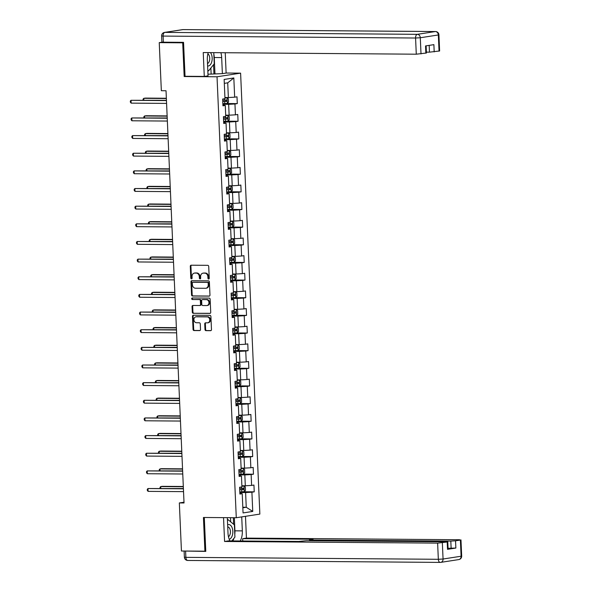 <?xml version="1.0" encoding="UTF-8"?>
<svg xmlns="http://www.w3.org/2000/svg" width="592" height="592" viewBox="0 0 592 592"><rect width="100%" height="100%" fill="white"/><g stroke="black" fill="none" stroke-linecap="round" stroke-linejoin="round"><path stroke-width="0.89" d="M208.621 279.024A0.777 0.644 -98.8 0 0 209.235 278.255L208.717 266.452A1.117 0.918 -98.8 0 0 207.748 265.334L191.164 265.209A1.117 0.918 -98.8 0 0 190.291 266.311L190.809 278.114A0.777 0.644 -98.8 0 0 192.097 278.122L192.03 276.597A3.567 2.938 -98.8 0 1 194.435 273.09A3.567 2.938 -98.8 0 1 194.827 273.067L196.204 273.075A3.567 2.938 -98.8 0 1 199.312 276.649L199.378 278.173A0.777 0.644 -98.8 0 0 200.666 278.188L200.599 276.664A3.567 2.938 -98.8 0 1 203.004 273.156A3.567 2.938 -98.8 0 1 203.389 273.127L204.773 273.141A3.567 2.938 -98.8 0 1 207.873 276.716L207.94 278.24A0.777 0.644 -98.8 0 0 208.621 279.024M204.98 329.529A1.117 0.918 -98.8 0 0 205.949 330.647L210.604 330.684A1.117 0.918 -98.8 0 0 211.477 329.581L210.9 316.476A1.117 0.918 -98.8 0 0 209.931 315.358L193.347 315.233A1.117 0.918 -98.8 0 0 192.474 316.335L193.051 329.441A1.117 0.918 -98.8 0 0 194.021 330.558L199.637 330.602A1.117 0.918 -98.8 0 0 200.51 329.492L200.266 323.891A1.117 0.918 -98.8 0 0 199.297 322.773L196.507 322.751A2.982 2.457 -98.8 0 1 193.932 319.954A2.982 2.457 -98.8 0 1 195.922 316.831A2.982 2.457 -98.8 0 1 196.248 316.809L207.17 316.89A2.982 2.457 -98.8 0 1 209.746 319.687A2.982 2.457 -98.8 0 1 207.748 322.81A2.982 2.457 -98.8 0 1 207.429 322.832L205.609 322.818A1.117 0.918 -98.8 0 0 204.736 323.92L204.98 329.529L205.616 329.433A1.117 0.918 -98.8 0 0 206.586 330.551L210.981 330.58M203.433 517.482L204.906 551.189L181.441 551.011L179.339 502.934L184.031 502.971L166.034 90.754L161.342 90.717L159.241 42.639L182.706 42.816L184.179 76.531L217.027 76.782L236.282 517.734L203.433 517.482M209.094 296.148A1.117 0.918 -98.8 0 0 209.968 295.045L209.39 281.947A1.117 0.918 -98.8 0 0 208.421 280.83L191.845 280.697A1.117 0.918 -98.8 0 0 190.972 281.807L191.542 294.905A1.117 0.918 -98.8 0 0 192.511 296.022L209.331 296.111M210.145 299.212L210.722 312.317A1.117 0.918 -98.8 0 1 209.849 313.42L193.266 313.286A1.117 0.918 -98.8 0 1 192.296 312.169L192.052 306.567A1.117 0.918 -98.8 0 1 192.925 305.465L199.645 305.516A1.117 0.918 -98.8 0 0 200.518 304.406L200.355 300.692A1.117 0.918 -98.8 0 0 199.386 299.574L192.385 299.515A0.777 0.644 -98.8 0 1 192.319 297.961L209.176 298.094A1.117 0.918 -98.8 0 1 210.145 299.212M217.027 76.782L240.604 73.142L259.858 514.093L236.282 517.734M243.482 491.76L254.234 491.841L253.938 485.055L251.615 485.418L251.141 474.555L253.465 474.199L253.169 467.406L250.845 467.769L250.372 456.906L252.695 456.55L252.399 449.765L250.076 450.12L249.602 439.264L251.926 438.901L251.63 432.116L249.299 432.471L248.825 421.615L251.156 421.252L250.86 414.467L248.529 414.829L248.055 403.966L250.386 403.611L250.09 396.818L247.759 397.18L247.286 386.317L249.609 385.962L249.313 379.176L246.99 379.531L246.516 368.675L248.84 368.313L248.544 361.527L246.22 361.882L245.747 351.026L248.07 350.664L247.774 343.878L245.451 344.241L244.977 333.377L247.301 333.022L247.005 326.236L244.681 326.592L244.207 315.728L246.531 315.373L246.235 308.587L243.911 308.943L243.438 298.087L245.761 297.724L245.465 290.938L243.142 291.301L242.661 280.438L244.992 280.083L244.696 273.289L242.365 273.652L241.891 262.789L244.222 262.434L243.926 255.648L241.595 256.003L241.122 245.147L243.453 244.785L243.149 237.999L240.826 238.354L240.352 227.498L242.676 227.136L242.38 220.35L240.056 220.712L239.582 209.849L241.906 209.494L241.61 202.701L239.286 203.063L238.813 192.2L241.136 191.845L240.84 185.059L238.517 185.414L238.043 174.559L240.367 174.196L240.071 167.41L237.747 167.765L237.274 156.91L239.597 156.547L239.301 149.761L236.978 150.124L236.497 139.261L238.828 138.905L238.532 132.112L236.201 132.475L235.727 121.612L238.058 121.256L237.762 114.471L235.431 114.826L234.957 103.97L237.288 103.607L236.992 96.822L234.661 97.177L233.825 77.952L224.139 79.439L224.975 98.672L222.651 99.034L222.947 105.82L225.271 105.457L222.91 105.028M254.234 491.841L251.911 492.204L252.747 511.436L243.06 512.931L242.224 493.698L239.901 494.054L239.605 487.268L241.928 486.913L241.455 476.049L239.124 476.412L238.828 469.619L241.159 469.264L240.685 458.4L238.354 458.763L238.058 451.977L240.389 451.615L239.915 440.759L237.584 441.114L237.288 434.328L239.619 433.966L239.138 423.11L236.815 423.465L236.519 416.679L238.842 416.324L238.369 405.461L236.045 405.823L235.749 399.03L238.073 398.675L237.599 387.812L235.276 388.174L234.98 381.389L237.303 381.026L236.83 370.17L234.506 370.525L234.21 363.74L236.534 363.377L236.06 352.521L233.736 352.876L233.44 346.091L235.764 345.735L235.29 334.872L232.967 335.235L232.663 328.442L234.994 328.086L234.521 317.223L232.19 317.586L231.894 310.8L234.225 310.437L233.751 299.582L231.42 299.937L231.124 293.151L233.455 292.788L232.974 281.933L230.651 282.288L230.355 275.502L232.678 275.147L232.205 264.284L229.881 264.646L229.585 257.853L231.909 257.498L231.435 246.635L229.111 246.997L228.815 240.211L231.139 239.849L230.665 228.993L228.342 229.348L228.046 222.562L230.369 222.2L229.896 211.344L227.572 211.699L227.276 204.913L229.6 204.558L229.126 193.695L226.803 194.058L226.507 187.264L228.83 186.909L228.357 176.046L226.026 176.409L225.73 169.623L228.061 169.26L227.587 158.404L225.256 158.76L224.96 151.974L227.291 151.611L226.817 140.755L224.486 141.111L224.19 134.325L226.514 133.97L226.04 123.106L223.717 123.469L223.421 116.676L225.744 116.321L225.271 105.457M239.057 474.873L244.836 474.917L245.31 485.78L241.876 485.751M239.094 475.62L241.455 476.049M245.31 485.78L251.615 485.418M244.836 474.917L251.141 474.555M238.287 457.231L244.067 457.276L244.54 468.131L241.107 468.109M238.324 457.971L240.685 458.4M244.54 468.131L250.845 467.769M244.067 457.276L250.372 456.906M237.518 439.582L243.297 439.627L243.771 450.482L240.337 450.46M237.555 440.322L239.915 440.759M243.771 450.482L250.076 450.12M243.297 439.627L249.602 439.264M236.748 421.933L242.528 421.978L243.001 432.841L239.568 432.811M236.778 422.681L239.138 423.11M243.001 432.841L249.299 432.471M242.528 421.978L248.825 421.615M235.979 404.284L241.758 404.329L242.232 415.192L238.798 415.162M236.008 405.032L238.369 405.461M242.232 415.192L248.529 414.829M241.758 404.329L248.055 403.966M235.209 386.643L240.981 386.687L241.455 397.543L238.021 397.521M235.239 387.383L237.599 387.812M241.455 397.543L247.759 397.18M240.981 386.687L247.286 386.317M234.439 368.994L240.211 369.038L240.685 379.894L237.251 379.872M234.469 369.734L236.83 370.17M240.685 379.894L246.99 379.531M240.211 369.038L246.516 368.675M233.67 351.345L239.442 351.389L239.915 362.252L236.482 362.223M233.699 352.092L236.06 352.521M239.915 362.252L246.22 361.882M239.442 351.389L245.747 351.026M232.893 333.696L238.672 333.74L239.146 344.603L235.712 344.574M232.93 334.443L235.29 334.872M239.146 344.603L245.451 344.241M238.672 333.74L244.977 333.377M232.123 316.054L237.903 316.098L238.376 326.954L234.943 326.932M232.16 316.794L234.521 317.223M238.376 326.954L244.681 326.592M237.903 316.098L244.207 315.728M231.354 298.405L237.133 298.449L237.607 309.305L234.173 309.283M231.391 299.145L233.751 299.582M237.607 309.305L243.911 308.943M237.133 298.449L243.438 298.087M230.584 280.756L236.363 280.8L236.837 291.664L233.403 291.634M230.621 281.503L232.974 281.933M236.837 291.664L243.142 291.301M236.363 280.8L242.661 280.438M229.814 263.107L235.594 263.151L236.067 274.015L232.634 273.985M229.844 263.854L232.205 264.284M236.067 274.015L242.365 273.652M235.594 263.151L241.891 262.789M229.045 245.465L234.817 245.51L235.298 256.366L231.864 256.343M229.074 246.205L231.435 246.635M235.298 256.366L241.595 256.003M234.817 245.51L241.122 245.147M228.275 227.816L234.047 227.861L234.521 238.724L231.087 238.694M228.305 228.556L230.665 228.993M234.521 238.724L240.826 238.354M234.047 227.861L240.352 227.498M227.506 210.167L233.278 210.212L233.751 221.075L230.318 221.045M227.535 210.915L229.896 211.344M233.751 221.075L240.056 220.712M233.278 210.212L239.582 209.849M226.736 192.526L232.508 192.57L232.982 203.426L229.548 203.396M226.766 193.266L229.126 193.695M232.982 203.426L239.286 203.063M232.508 192.57L238.813 192.2M225.959 174.877L231.738 174.921L232.212 185.777L228.778 185.755M225.996 175.617L228.357 176.046M232.212 185.777L238.517 185.414M231.738 174.921L238.043 174.559M225.189 157.228L230.969 157.272L231.442 168.135L228.009 168.106M225.226 157.968L227.587 158.404M231.442 168.135L237.747 167.765M230.969 157.272L237.274 156.91M224.42 139.579L230.199 139.623L230.673 150.486L227.239 150.457M224.457 140.326L226.817 140.755M230.673 150.486L236.978 150.124M230.199 139.623L236.497 139.261M223.65 121.937L229.43 121.982L229.903 132.837L226.47 132.815M223.68 122.677L226.04 123.106M229.903 132.837L236.201 132.475M229.43 121.982L235.727 121.612M222.881 104.288L228.653 104.333L229.134 115.188L225.7 115.166M229.134 115.188L235.431 114.826M228.653 104.333L234.957 103.97M233.825 77.952L227.72 82.836L228.357 97.547L224.923 97.517M228.357 97.547L234.661 97.177M183.564 42.683L182.706 42.816M162.371 42.158L159.241 42.639M204.906 551.189L205.764 551.056M226.129 73.031L240.604 73.142M184.001 502.216L179.339 502.934M227.72 82.836L224.309 83.361M242.816 507.248L246.25 507.27L245.606 492.566L239.834 492.522M242.838 507.795L246.25 507.27L252.747 511.436M239.864 493.269L242.224 493.698M245.606 492.566L251.911 492.204M226.536 103.526L237.288 103.607M227.306 121.175L238.058 121.256M228.075 138.817L238.828 138.905M228.845 156.466L239.597 156.547M229.615 174.115L240.367 174.196M230.384 191.764L241.136 191.845M231.154 209.405L241.906 209.494M231.931 227.054L242.676 227.136M232.7 244.703L243.453 244.785M233.47 262.352L244.222 262.434M234.24 279.994L244.992 280.083M235.009 297.643L245.761 297.724M235.779 315.292L246.531 315.373M236.548 332.941L247.301 333.022M237.318 350.582L248.07 350.664M238.095 368.231L248.84 368.313M238.865 385.88L249.609 385.962M239.634 403.529L250.386 403.611M240.404 421.171L251.156 421.252M241.173 438.82L251.926 438.901M241.943 456.469L252.695 456.55M242.713 474.118L253.465 474.199M184.179 76.531L185.74 76.287M209.006 278.869A0.777 0.644 -98.8 0 1 208.576 278.144L208.51 276.619A3.567 2.938 -98.8 0 0 205.409 273.045L204.773 273.141M203.004 273.156L203.641 273.06A3.567 2.938 -98.8 0 1 204.025 273.03L205.409 273.045M194.435 273.09L195.071 272.993A3.567 2.938 -98.8 0 1 195.464 272.964L196.84 272.979A3.567 2.938 -98.8 0 1 199.948 276.553L200.015 278.077A0.777 0.644 -98.8 0 0 200.444 278.802M191.416 265.209A1.117 0.918 -98.8 0 0 190.927 266.215L191.445 278.011A0.777 0.644 -98.8 0 0 191.875 278.736M192.097 280.704A1.117 0.918 -98.8 0 0 191.608 281.703L192.178 294.809A1.117 0.918 -98.8 0 0 193.147 295.926L209.479 296.052M208.155 283.154A0.777 0.644 -98.8 0 0 207.481 282.377L192.925 282.266A0.777 0.644 -98.8 0 0 192.311 283.035L192.385 284.641A3.567 2.938 -98.8 0 0 195.486 288.223L205.431 288.297A3.567 2.938 -98.8 0 0 205.824 288.267A3.567 2.938 -98.8 0 0 208.229 284.767L208.155 283.154L208.791 283.057A0.777 0.644 -98.8 0 0 208.118 282.273L207.481 282.377M193.392 282.192A0.777 0.644 -98.8 0 1 193.562 282.162L208.118 282.273M205.824 288.267L206.46 288.171A3.567 2.938 -98.8 0 0 208.865 284.671L208.229 284.767M208.791 283.057L208.865 284.671M210.227 313.316L193.266 313.286M193.177 305.465A1.117 0.918 -98.8 0 0 192.689 306.464L192.933 312.073A1.117 0.918 -98.8 0 0 193.902 313.19M199.889 305.479L200.288 305.413A1.117 0.918 -98.8 0 0 201.162 304.31L200.999 300.588A1.117 0.918 -98.8 0 0 200.029 299.471L192.385 299.515M192.637 297.968A0.777 0.644 -98.8 0 0 193.022 299.419M206.623 305.568A2.982 2.457 -98.8 0 0 206.948 305.546A2.982 2.457 -98.8 0 0 208.946 302.416A2.982 2.457 -98.8 0 0 206.364 299.626L202.523 299.596A1.117 0.918 -98.8 0 0 201.65 300.699L201.813 304.421A1.117 0.918 -98.8 0 0 202.782 305.539L206.623 305.568M206.948 305.546L207.585 305.442A2.982 2.457 -98.8 0 0 209.583 302.32A2.982 2.457 -98.8 0 0 207.008 299.53L206.364 299.626M202.915 299.537A1.117 0.918 -98.8 0 1 203.16 299.5L207.008 299.53M205.861 322.818A1.117 0.918 -98.8 0 0 205.372 323.824L205.616 329.433M207.748 322.81L208.391 322.714A2.982 2.457 -98.8 0 0 210.382 319.584A2.982 2.457 -98.8 0 0 207.807 316.794L207.17 316.89M195.922 316.831L196.566 316.735A2.982 2.457 -98.8 0 1 196.884 316.713L207.807 316.794M193.606 315.233A1.117 0.918 -98.8 0 0 193.11 316.239L193.688 329.337A1.117 0.918 -98.8 0 0 194.657 330.454L200.022 330.499M222.858 103.718L227.306 103.437L228.527 102.105L228.379 98.716L227.054 97.776L224.945 97.969M227.054 97.776L224.938 97.85M166.367 98.257L145.366 98.094L143.767 98.339L143.849 100.152M222.762 101.572L226.618 101.358L226.558 100.004L222.703 100.218M225.204 99.989L225.263 101.35L222.755 101.461M166.374 98.516L143.767 98.339L143.064 99.108L143.109 100.144M166.456 100.322L131.024 100.307L166.463 100.581M131.15 103.134L130.366 102.201L130.321 101.077L131.024 100.307L131.15 103.134L166.589 103.408M207.607 65.978A7.378 4.151 90.4 0 0 211.773 61.753A7.378 4.151 90.4 0 0 210.463 52.614M207.496 63.559A5.054 2.842 90.4 0 0 209.479 60.761A5.054 2.842 90.4 0 0 207.873 53.85M213.764 52.644L214.252 63.818L208.562 70.848L207.785 70.204M207.814 70.84L208.562 70.848M229.215 539.245A7.378 4.151 90.4 0 0 232.441 535.057A7.378 4.151 90.4 0 0 231.894 527.183A7.378 4.151 90.4 0 0 227.639 524.815M228.46 536.715A5.054 2.842 90.4 0 0 230.147 534.065A5.054 2.842 90.4 0 0 227.728 526.88M227.454 520.597L228.157 519.724L234.38 524.912L234.913 537.122L231.835 540.925M227.417 519.717L228.157 519.724M208.214 52.599A12.772 7.193 90.4 0 0 207.333 59.785L208.036 75.85L204.277 76.427L203.234 52.562L416.28 54.198L415.577 38.021L163.111 36.082L163.377 42.195L183.55 42.343L185.037 76.287L204.277 76.427M213.823 54.05A12.772 7.193 90.4 0 1 214.26 57.52L221.674 57.579A12.772 7.193 90.4 0 0 220.883 52.695M221.674 57.579L222.37 73.637L226.129 73.06L225.241 52.732M207.962 74.207L222.37 73.637M426.403 52.14L429.474 52.163L429.178 45.377M439.042 51.141L438.332 34.965L438.924 34.795L439.627 50.971L429.474 52.163M426.122 45.843L426.44 53.006L416.28 54.198M434.195 51.889L433.884 44.652L425.537 45.939L425.848 53.176M163.377 42.195L161.882 42.047L161.616 35.934L163.111 36.082A3.404 1.917 -89.6 0 1 164.872 32.397L417.338 34.329L435.372 31.554L182.906 29.615L164.872 32.397A3.404 2.805 81.2 0 0 164.502 32.419A3.404 3.404 0 0 0 161.616 35.934M214.26 57.52L214.955 73.586M213.941 73.741L213.542 64.691M211.122 73.719L210.87 67.991M241.728 516.89L242.335 530.883A12.772 7.193 90.4 0 1 240.219 540.984M227.321 517.66L228.001 533.089A12.772 7.193 90.4 0 0 229.977 540.91M223.539 517.637L224.575 541.48L228.342 540.896L298.731 541.436L306.449 540.703L446.294 541.776L447.781 541.924L448.1 549.161L447.515 549.332L455.862 548.044L448.063 548.296M242.779 541.007L242.676 538.683L246.435 538.106L459.481 539.741L460.391 540.059L455.544 540.807L455.862 548.044M245.488 516.313L246.435 538.106M224.575 541.48L437.629 543.116L447.781 541.924M451.134 548.318L450.815 541.081L310.978 540.008L309.483 539.86L313.064 539.223L242.676 538.683M450.815 541.081L455.544 540.807M184.201 551.034L205.779 551.396L204.299 517.489M234.351 517.719L234.92 530.824L242.335 530.883M232.804 540.933A12.772 7.193 90.4 0 0 233.944 538.328M234.795 534.384A12.772 7.193 90.4 0 0 234.92 530.824M233.611 524.268L233.322 517.711M230.688 521.833L230.51 517.689M223.628 121.367L228.075 121.086L229.296 119.754L229.148 116.358L227.824 115.425L225.715 115.61M227.824 115.425L225.715 115.499M167.136 115.906L146.135 115.743L144.537 115.988L144.618 117.793M223.532 119.221L227.387 119.007L227.328 117.645L223.473 117.86M225.974 117.638L226.033 118.999L223.524 119.11M167.144 116.165L144.537 115.988L143.834 116.757L143.878 117.793M224.398 139.016L228.845 138.728L230.066 137.403L229.918 134.007L228.593 133.074L226.484 133.259M228.593 133.074L226.484 133.148M167.906 133.555L146.905 133.392L145.306 133.637L145.388 135.442M224.301 136.87L228.157 136.656L228.098 135.294L224.242 135.509M226.743 135.287L226.803 136.641L224.294 136.759M167.913 133.807L145.306 133.637L144.603 134.399L144.648 135.435M167.225 117.971L131.794 117.956L167.233 118.23M131.92 120.783L131.135 119.85L131.091 118.718L131.794 117.956L131.92 120.783L167.358 121.057M167.995 135.612L132.564 135.605L168.01 135.871M132.689 138.432L131.912 137.499L131.861 136.367L132.564 135.605L132.689 138.432L168.128 138.706M225.167 156.665L229.615 156.377L230.843 155.052L230.695 151.656L229.37 150.723L227.254 150.908M229.37 150.723L227.254 150.797M168.676 151.197L147.674 151.041L146.083 151.286L146.157 153.091M225.071 154.512L228.926 154.297L228.867 152.943L225.012 153.158M227.52 152.936L227.58 154.29L225.071 154.401M168.683 151.456L146.083 151.286L145.373 152.048L145.417 153.084M225.937 174.307L230.384 174.026L231.613 172.694L231.465 169.305L230.14 168.365L228.031 168.55M230.14 168.365L228.024 168.439M169.445 168.846L148.444 168.683L146.853 168.927L146.927 170.74M225.841 172.161L229.696 171.946L229.637 170.592L225.781 170.807M228.29 170.577L228.349 171.939L225.841 172.05M169.46 169.105L146.853 168.927L146.143 169.697L146.194 170.733M226.706 191.956L231.154 191.667L232.382 190.343L232.234 186.946L230.91 186.014L228.801 186.199M230.91 186.014L228.793 186.088M170.215 186.495L149.214 186.332L147.623 186.576L147.697 188.382M226.618 189.81L230.466 189.595L230.406 188.234L226.558 188.448M229.06 188.226L229.119 189.581L226.61 189.699M170.23 186.754L147.623 186.576L146.92 187.346L146.964 188.382M168.764 153.261L133.333 153.247L168.779 153.52M133.459 156.081L132.682 155.148L132.63 154.016L133.333 153.247L133.459 156.081L168.898 156.347M169.534 170.91L134.103 170.896L169.549 171.169M134.229 173.722L133.452 172.79L133.4 171.665L134.103 170.896L134.229 173.722L169.667 173.996M170.304 188.559L134.872 188.545L170.318 188.818M134.998 191.371L134.221 190.439L134.169 189.307L134.872 188.545L134.998 191.371L170.444 191.645M227.476 209.605L231.923 209.316L233.152 207.992L233.004 204.595L231.679 203.663L229.57 203.848M231.679 203.663L229.563 203.737M170.984 204.144L149.983 203.981L148.392 204.225L148.474 206.031M227.387 207.452L231.235 207.244L231.176 205.883L227.328 206.097M229.829 205.875L229.888 207.23L227.38 207.341M170.999 204.395L148.392 204.225L147.689 204.987L147.734 206.023M171.073 206.201L135.649 206.194L171.088 206.46M135.768 209.02L134.991 208.088L134.939 206.956L135.649 206.194L135.768 209.02L171.214 209.287M228.246 227.254L232.693 226.965L233.921 225.641L233.773 222.244L232.449 221.312L230.34 221.497M232.449 221.312L230.332 221.386M171.754 221.785L150.753 221.623L149.162 221.874L149.243 223.68M228.157 225.101L232.012 224.886L231.953 223.532L228.098 223.746M230.599 223.524L230.658 224.879L228.149 224.99M171.769 222.044L149.162 221.874L148.459 222.636L148.503 223.672M171.85 223.85L136.419 223.835L171.858 224.109M136.537 226.662L135.76 225.737L135.709 224.605L136.419 223.835L136.537 226.662L171.983 226.936M229.023 244.896L233.47 244.614L234.691 243.282L234.543 239.893L233.218 238.953L231.109 239.138M233.218 238.953L231.102 239.027M172.531 239.434L151.522 239.272L149.931 239.516L150.013 241.321M228.926 242.75L232.782 242.535L232.723 241.181L228.867 241.395M231.368 241.166L231.428 242.528L228.919 242.639M172.538 239.693L149.931 239.516L149.228 240.285L149.273 241.321M172.62 241.499L137.189 241.484L172.627 241.758M137.314 244.311L136.53 243.379L136.486 242.246L137.189 241.484L137.314 244.311L172.753 244.585M229.792 262.545L234.24 262.256L235.461 260.931L235.313 257.535L233.988 256.602L231.879 256.787M233.988 256.602L231.872 256.676M173.301 257.083L152.299 256.921L150.701 257.165L150.782 258.97M229.696 260.399L233.551 260.184L233.492 258.822L229.637 259.037M232.138 258.815L232.197 260.169L229.689 260.288M173.308 257.342L150.701 257.165L149.998 257.934L150.042 258.963M173.389 259.148L137.958 259.133L173.397 259.407M138.084 261.96L137.3 261.028L137.255 259.895L137.958 259.133L138.084 261.96L173.523 262.234M230.562 280.194L235.009 279.905L236.23 278.58L236.082 275.184L234.758 274.251L232.649 274.436M234.758 274.251L232.649 274.325M174.07 274.725L153.069 274.57L151.471 274.814L151.552 276.619M230.466 278.04L234.321 277.833L234.262 276.471L230.406 276.686M232.908 276.464L232.967 277.818L230.458 277.929M174.078 274.984L151.471 274.814L150.768 275.576L150.812 276.612M174.159 276.79L138.728 276.782L174.166 277.049M138.854 279.609L138.069 278.677L138.025 277.544L138.728 276.782L138.854 279.609L174.292 279.875M231.331 297.843L235.779 297.554L237.007 296.229L236.859 292.833L235.535 291.9L233.418 292.085M235.535 291.9L233.418 291.974M174.84 292.374L153.839 292.211L152.248 292.463L152.322 294.268M231.235 295.689L235.091 295.475L235.031 294.12L231.176 294.335M233.685 294.106L233.744 295.467L231.235 295.578M174.847 292.633L152.248 292.463L151.537 293.225L151.582 294.261M174.929 294.439L139.497 294.424L174.943 294.698M139.623 297.251L138.846 296.326L138.794 295.193L139.497 294.424L139.623 297.251L175.062 297.524M232.101 315.484L236.548 315.203L237.777 313.871L237.629 310.482L236.304 309.542L234.195 309.727M236.304 309.542L234.188 309.616M175.609 310.023L154.608 309.86L153.017 310.104L153.091 311.91M232.005 313.338L235.86 313.124L235.801 311.769L231.946 311.977M234.454 311.755L234.513 313.116L232.005 313.227M175.624 310.282L153.017 310.104L152.307 310.874L152.351 311.91M175.698 312.088L140.267 312.073L175.713 312.347M140.393 314.9L139.616 313.967L139.564 312.835L140.267 312.073L140.393 314.9L175.831 315.173M232.871 333.133L237.318 332.845L238.546 331.52L238.398 328.123L237.074 327.191L234.965 327.376M237.074 327.191L234.957 327.265M176.379 327.672L155.378 327.509L153.787 327.753L153.861 329.559M232.774 330.987L236.63 330.773L236.571 329.411L232.715 329.626M235.224 329.404L235.283 330.758L232.774 330.876M176.394 327.931L153.787 327.753L153.076 328.523L153.128 329.552M176.468 329.737L141.037 329.722L176.483 329.996M141.162 332.549L140.385 331.616L140.334 330.484L141.037 329.722L141.162 332.549L176.608 332.822M233.64 350.782L238.088 350.494L239.316 349.169L239.168 345.772L237.843 344.84L235.734 345.025M237.843 344.84L235.727 344.914M177.149 345.314L156.147 345.158L154.556 345.402L154.638 347.208M233.551 348.629L237.399 348.422L237.34 347.06L233.492 347.275M235.993 347.053L236.053 348.407L233.544 348.518M177.163 345.573L154.556 345.402L153.853 346.165L153.898 347.201M177.237 347.378L141.814 347.371L177.252 347.637M141.932 350.198L141.155 349.265L141.103 348.133L141.814 347.371L141.932 350.198L177.378 350.464M234.41 368.431L238.857 368.143L240.086 366.811L239.938 363.421L238.613 362.489L236.504 362.674M238.613 362.489L236.497 362.563M177.918 362.963L156.917 362.8L155.326 363.051L155.407 364.857M234.321 366.278L238.176 366.063L238.11 364.709L234.262 364.924M236.763 364.694L236.822 366.056L234.314 366.167M177.933 363.222L155.326 363.051L154.623 363.814L154.667 364.85M178.014 365.027L142.583 365.012L178.022 365.286M142.702 367.839L141.925 366.914L141.873 365.782L142.583 365.012L142.702 367.839L178.148 368.113M235.187 386.073L239.634 385.792L240.855 384.46L240.707 381.07L239.383 380.131L237.274 380.316M239.383 380.131L237.266 380.205M178.688 380.612L157.687 380.449L156.096 380.693L156.177 382.499M235.091 383.927L238.946 383.712L238.887 382.358L235.031 382.565M237.533 382.343L237.592 383.705L235.083 383.816M178.703 380.871L156.096 380.693L155.393 381.463L155.437 382.499M178.784 382.676L143.353 382.661L178.791 382.935M143.479 385.488L142.694 384.556L142.65 383.424L143.353 382.661L143.479 385.488L178.917 385.762M235.956 403.722L240.404 403.433L241.625 402.109L241.477 398.712L240.152 397.78L238.043 397.965M240.152 397.78L238.036 397.854M179.465 398.261L158.464 398.098L156.865 398.342L156.947 400.148M235.86 401.576L239.716 401.361L239.656 400L235.801 400.214M238.302 399.992L238.361 401.346L235.853 401.465M179.472 398.52L156.865 398.342L156.162 399.112L156.207 400.14M179.554 400.325L144.122 400.31L179.561 400.577M144.248 403.137L143.464 402.205L143.419 401.073L144.122 400.31L144.248 403.137L179.687 403.411M236.726 421.371L241.173 421.082L242.394 419.758L242.246 416.361L240.922 415.429L238.813 415.614M240.922 415.429L238.813 415.503M180.234 415.902L159.233 415.747L157.635 415.991L157.716 417.797M236.63 419.217L240.485 419.01L240.426 417.649L236.571 417.863M239.072 417.641L239.131 418.995L236.622 419.106M180.242 416.161L157.635 415.991L156.932 416.753L156.976 417.789M180.323 417.967L144.892 417.952L180.331 418.226M145.018 420.786L144.233 419.854L144.189 418.722L144.892 417.952L145.018 420.786L180.456 421.053M237.496 439.02L241.943 438.731L243.164 437.399L243.016 434.01L241.699 433.078L239.582 433.263M241.699 433.078L239.582 433.144M181.004 433.551L160.003 433.388L158.404 433.64L158.486 435.446M237.399 436.866L241.255 436.652L241.196 435.298L237.34 435.512M239.841 435.283L239.901 436.644L237.399 436.755M181.011 433.81L158.404 433.64L157.701 434.402L157.746 435.438M181.093 435.616L145.662 435.601L181.108 435.875M145.787 438.428L145.01 437.503L144.959 436.371L145.662 435.601L145.787 438.428L181.226 438.702M238.265 456.661L242.713 456.38L243.941 455.048L243.793 451.659L242.468 450.719L240.352 450.904M242.468 450.719L240.352 450.793M181.774 451.2L160.772 451.037L159.181 451.282L159.255 453.087M238.169 454.515L242.024 454.301L241.965 452.947L238.11 453.154M240.618 452.932L240.678 454.293L238.169 454.404M181.781 451.459L159.181 451.282L158.471 452.051L158.515 453.087M181.862 453.265L146.431 453.25L181.877 453.524M146.557 456.077L145.78 455.144L145.728 454.012L146.431 453.25L146.557 456.077L181.996 456.351M239.035 474.31L243.482 474.022L244.711 472.697L244.563 469.301L243.238 468.368L241.129 468.553M243.238 468.368L241.122 468.442M182.543 468.849L161.542 468.686L159.951 468.931L160.025 470.736M238.939 472.164L242.794 471.95L242.735 470.588L238.879 470.803M241.388 470.581L241.447 471.935L238.939 472.053M182.558 469.108L159.951 468.931L159.241 469.693L159.292 470.729M182.632 470.914L147.201 470.899L182.647 471.165M147.327 473.726L146.55 472.793L146.498 471.661L147.201 470.899L147.327 473.726L182.765 474M239.804 491.959L244.252 491.671L245.48 490.346L245.332 486.95L244.008 486.017L241.899 486.202M244.008 486.017L241.891 486.091M183.313 486.491L162.312 486.335L160.721 486.58L160.802 488.385M239.716 489.806L243.564 489.591L243.504 488.237L239.656 488.452M242.158 488.23L242.217 489.584L239.708 489.695M183.328 486.75L160.721 486.58L160.018 487.342L160.062 488.378M183.402 488.555L147.978 488.541L183.416 488.814M148.096 491.375L147.319 490.442L147.267 489.31L147.978 488.541L148.096 491.375L183.542 491.641M208.51 276.619L207.873 276.716M204.025 273.03L203.389 273.127M200.015 278.077L199.378 278.173M199.948 276.553L199.312 276.649M196.84 272.979L196.204 273.075M195.464 272.964L194.827 273.067M191.445 278.011L190.809 278.114M190.927 266.215L190.291 266.311M208.576 278.144L207.94 278.24M193.147 295.926L192.511 296.022M192.178 294.809L191.542 294.905M191.608 281.703L190.972 281.807M193.562 282.162L192.925 282.266M192.933 312.073L192.296 312.169M192.689 306.464L192.052 306.567M201.162 304.31L200.518 304.406M200.999 300.588L200.355 300.692M200.029 299.471L199.386 299.574M203.16 299.5L202.523 299.596M205.372 323.824L204.736 323.92M196.884 316.713L196.248 316.809M194.657 330.454L194.021 330.558M193.688 329.337L193.051 329.441M193.11 316.239L192.474 316.335M206.586 330.551L205.949 330.647M227.335 103.4L227.091 97.806M224.649 100.129L224.583 98.731M224.797 103.637L224.708 101.491M225.263 101.35L226.618 101.358M438.924 34.795A3.404 3.404 0 0 0 435.542 31.539A3.404 1.917 -89.6 0 0 435.372 31.554A3.404 2.805 81.2 0 1 438.332 34.965L420.298 37.747L421.008 53.924M420.298 37.747A3.404 2.805 -98.8 0 0 417.338 34.329A3.404 1.917 -89.6 0 0 415.577 38.021L420.298 37.747M435.542 31.539L183.083 29.6A3.404 3.404 0 0 0 182.536 29.637A3.404 2.805 -98.8 0 1 182.906 29.615A3.404 1.917 -89.6 0 1 183.083 29.6A3.404 1.917 -89.6 0 1 183.254 29.615M447.515 549.332L447.197 542.094M442.35 542.842L443.06 559.018L461.094 556.236L460.391 540.059M185.599 551.241L185.866 557.353L438.332 559.292L437.629 543.116M310.978 540.008L311.007 540.74M443.06 559.018L438.332 559.292A3.404 1.917 -89.6 0 0 440.219 562.4A3.404 3.404 0 0 0 440.766 562.363A3.404 2.805 -98.8 0 0 443.06 559.018M461.094 556.236A3.404 2.805 81.2 0 1 458.8 559.581A3.404 3.404 0 0 0 461.679 556.066L461.094 556.236M187.93 560.446A3.404 1.917 -89.6 0 1 187.753 560.461L440.219 562.4A3.404 1.917 -89.6 0 0 440.389 562.385A3.404 2.805 -98.8 0 0 440.766 562.363L458.8 559.581M184.378 557.205A3.404 3.404 0 0 0 187.753 560.461A3.404 1.917 -89.6 0 1 185.866 557.353L184.378 557.205L184.112 551.093M228.105 121.049L227.861 115.447M225.419 117.778L225.36 116.38M225.574 121.286L225.478 119.14M226.033 118.999L227.387 119.007M228.875 138.698L228.63 133.096M226.188 135.427L226.129 134.029M226.344 138.935L226.248 136.782M226.803 136.641L228.157 136.656M229.644 156.347L229.4 150.745M226.958 153.076L226.899 151.678M227.113 156.584L227.017 154.431M227.58 154.29L228.926 154.297M230.414 173.989L230.17 168.394M227.728 170.718L227.668 169.319M227.883 174.226L227.787 172.08M228.349 171.939L229.696 171.946M231.183 191.638L230.939 186.036M228.497 188.367L228.438 186.968M228.653 191.875L228.556 189.729M229.119 189.581L230.466 189.595M231.96 209.287L231.709 203.685M229.267 206.016L229.208 204.617M229.422 209.524L229.326 207.37M229.888 207.23L231.235 207.244M232.73 226.928L232.486 221.334M230.044 223.665L229.977 222.266M230.192 227.173L230.103 225.019M230.658 224.879L232.012 224.886M233.5 244.577L233.255 238.983M230.813 241.307L230.747 239.908M230.961 244.814L230.873 242.668M231.428 242.528L232.782 242.535M234.269 262.226L234.025 256.625M231.583 258.956L231.524 257.557M231.731 262.463L231.642 260.317M232.197 260.169L233.551 260.184M235.039 279.875L234.795 274.274M232.353 276.605L232.293 275.206M232.508 280.112L232.412 277.959M232.967 277.818L234.321 277.833M235.808 297.517L235.564 291.923M233.122 294.254L233.063 292.855M233.278 297.761L233.181 295.608M233.744 295.467L235.091 295.475M236.578 315.166L236.334 309.564M233.892 311.895L233.833 310.497M234.047 315.403L233.951 313.257M234.513 313.116L235.86 313.124M237.348 332.815L237.103 327.213M234.661 329.544L234.602 328.146M234.817 333.052L234.721 330.906M235.283 330.758L236.63 330.773M238.117 350.464L237.873 344.862M235.431 347.193L235.372 345.795M235.586 350.701L235.49 348.547M236.053 348.407L237.399 348.422M238.894 368.106L238.65 362.511M236.208 364.842L236.141 363.444M236.356 368.35L236.267 366.196M236.822 366.056L238.176 366.063M239.664 385.755L239.42 380.153M236.978 382.484L236.911 381.085M237.126 385.991L237.037 383.845M237.592 383.705L238.946 383.712M240.433 403.404L240.189 397.802M237.747 400.133L237.688 398.734M237.895 403.64L237.806 401.494M238.361 401.346L239.716 401.361M241.203 421.053L240.959 415.451M238.517 417.782L238.458 416.383M238.672 421.289L238.576 419.136M239.131 418.995L240.485 419.01M241.973 438.694L241.728 433.1M239.286 435.431L239.227 434.025M239.442 438.931L239.346 436.785M239.901 436.644L241.255 436.652M242.742 456.343L242.498 450.741M240.056 453.072L239.997 451.674M240.211 456.58L240.115 454.434M240.678 454.293L242.024 454.301M243.512 473.992L243.268 468.39M240.826 470.721L240.766 469.323M240.981 474.229L240.885 472.083M241.447 471.935L242.794 471.95M244.281 491.641L244.037 486.039M241.595 488.37L241.536 486.972M241.751 491.878L241.654 489.725M242.217 489.584L243.564 489.591M193.473 282.169L192.837 282.266M200.407 305.405L199.77 305.502M203.034 299.508L202.397 299.604M182.536 29.637L164.502 32.419M461.679 556.066L460.976 539.889M309.483 539.86L309.52 540.725"/></g></svg>
